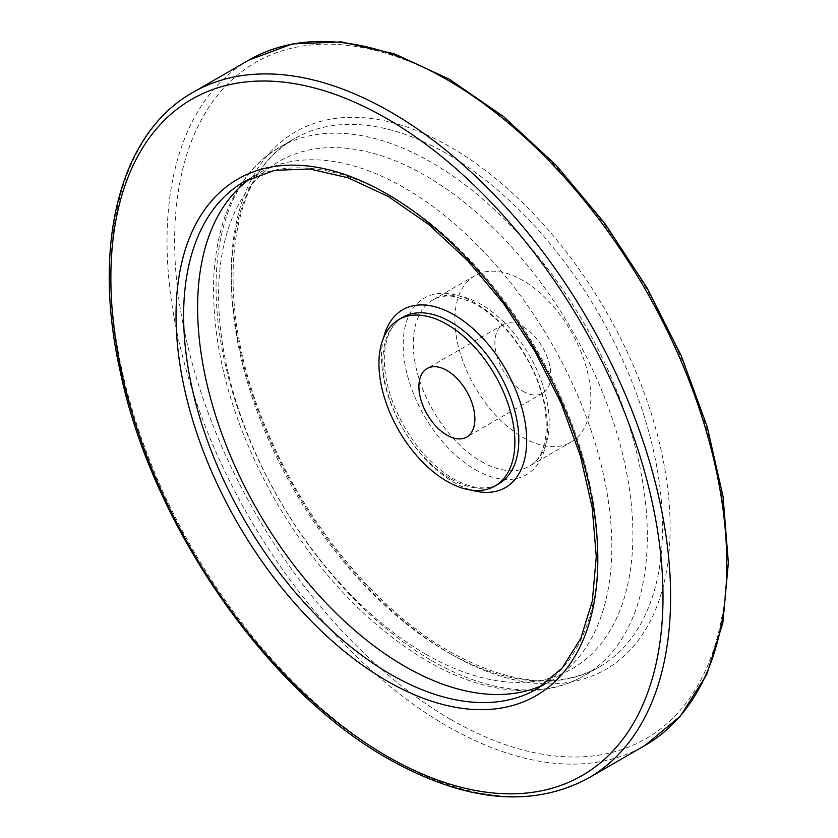 <?xml version="1.0" encoding="UTF-8"?>
<svg xmlns="http://www.w3.org/2000/svg" width="838" height="838" viewBox="0 0 838 838"><rect width="100%" height="100%" fill="white"/><g stroke="black" fill="none" stroke-linecap="round" stroke-linejoin="round"><path stroke-width="0.63" stroke-dasharray="4.19 3.14" d="M543.935 684.583A292.891 169.098 -120 0 0 551.163 680.802A292.891 169.098 -120 0 0 551.163 342.595A292.891 169.098 -120 0 0 258.272 173.497A292.891 169.098 -120 0 0 251.379 177.866M522.87 437.415A96.119 55.497 -120 0 0 570.929 442.181A96.119 55.497 -120 0 0 570.929 331.188A96.119 55.497 -120 0 0 474.811 275.692A96.119 55.497 -120 0 0 460.072 352.714A96.119 55.497 -120 0 0 522.87 437.415M522.87 391.252A39.585 22.856 -120 0 0 542.657 393.211A39.585 22.856 -120 0 0 548.733 361.492A39.585 22.856 -120 0 0 522.87 326.621A39.585 22.856 -120 0 0 503.083 324.662A39.585 22.856 -120 0 0 497.018 356.37A39.585 22.856 -120 0 0 522.87 391.252M450.834 479.011A96.119 55.497 -120 0 0 498.893 483.767C486.993 490.565 471.794 488.9 453.274 478.77C428.218 463.435 408.651 439.489 394.593 406.954C386.706 387.282 383.354 369.191 384.548 352.662C386.276 335.085 392.352 323.29 402.774 317.277A96.119 55.497 -120 0 0 388.036 394.3A96.119 55.497 -120 0 0 450.834 479.011M383.668 337.515A102.686 59.289 -120 0 0 454.081 482.499A102.686 59.289 -120 0 0 471.815 490.199M551.163 680.802L537.179 688.878A292.891 169.098 -120 0 0 537.179 350.672A292.891 169.098 -120 0 0 244.287 181.574L258.272 173.497M481.242 461.455A96.119 55.497 -120 0 0 529.302 466.211A96.119 55.497 -120 0 0 529.302 355.218A96.119 55.497 -120 0 0 433.183 299.721A96.119 55.497 -120 0 0 418.445 376.754A96.119 55.497 -120 0 0 481.242 461.455M475.293 469.678A101.995 58.88 -120 0 0 537.755 380.819A101.995 58.88 -120 0 0 412.841 308.709A101.995 58.88 -120 0 0 475.293 469.678M425.746 654.185A292.923 169.119 -120 0 0 605.13 398.982A292.923 169.119 -120 0 0 246.362 191.86A292.923 169.119 -120 0 0 425.746 654.185M431.685 660.585A304.969 176.074 -120 0 0 584.17 675.69A304.969 176.074 -120 0 0 584.17 323.541A304.969 176.074 -120 0 0 279.211 147.467A304.969 176.074 -120 0 0 232.461 391.838A304.969 176.074 -120 0 0 431.685 660.585M446.905 651.796A304.969 176.074 -120 0 0 599.39 666.901A304.969 176.074 -120 0 0 599.39 314.753A304.969 176.074 -120 0 0 294.421 138.689A304.969 176.074 -120 0 0 247.681 383.06A304.969 176.074 -120 0 0 446.905 651.796M450.708 653.986A310.332 179.175 -120 0 0 640.745 383.626A310.332 179.175 -120 0 0 260.66 164.185A310.332 179.175 -120 0 0 450.708 653.986M450.708 719.392A390.435 225.412 -120 0 0 689.789 379.247A390.435 225.412 -120 0 0 211.616 103.168A390.435 225.412 -120 0 0 450.708 719.392M249.001 60.022A395.798 228.523 -120 0 0 188.33 377.184A395.798 228.523 -120 0 0 446.905 725.97A395.798 228.523 -120 0 0 644.81 745.569M192.834 92.452A395.798 228.523 -120 0 0 132.163 409.614A395.798 228.523 -120 0 0 390.728 758.4A395.798 228.523 -120 0 0 588.632 777.999M474.811 275.692L433.183 299.721C438.829 296.369 445.9 295.301 454.395 296.516L469.814 301.334C484.469 308.122 498.463 319.739 511.798 336.206C528.652 357.784 539.567 380.923 544.564 405.644C549.204 437.373 544.113 457.569 529.302 466.211L570.929 442.181M584.17 675.69C568.876 684.468 551.896 689.412 533.24 690.522C499.637 692.198 464.294 682.373 427.212 661.025C367.285 625.337 316.272 571.128 274.152 498.401C231.613 421.933 211.469 348.273 213.742 277.441C217.126 215.617 238.945 172.293 279.211 147.467L294.421 138.689C226.312 174.608 212.108 301.774 265.929 427.956C304.372 522.388 376.576 610.116 449.587 651.535C508.582 684.342 558.517 689.465 599.39 666.901L584.17 675.69M503.083 324.662L427.118 368.521M542.657 393.211L466.693 437.069"/><path stroke-width="1.26" d="M446.905 370.48A39.585 22.856 60 0 1 472.758 405.351A39.585 22.856 60 0 1 466.693 437.069A39.585 22.856 60 0 1 427.118 414.223A39.585 22.856 60 0 1 427.118 368.521A39.585 22.856 60 0 1 446.905 370.48M446.905 481.274A96.119 55.497 -120 0 0 494.965 486.04A96.119 55.497 -120 0 0 494.965 375.047A96.119 55.497 -120 0 0 398.846 319.55A96.119 55.497 -120 0 0 384.108 396.573A96.119 55.497 -120 0 0 446.905 481.274M251.379 177.866A292.891 169.098 -120 0 0 215.345 414.632A292.891 169.098 -120 0 0 404.712 666.294A292.891 169.098 -120 0 0 543.935 684.583M494.965 486.04L498.893 483.767A96.119 55.497 -120 0 0 498.893 372.774A96.119 55.497 -120 0 0 402.774 317.277L398.846 319.55M471.815 490.199A102.686 59.289 -120 0 0 526.442 433.539A102.686 59.289 -120 0 0 460.041 318.534A102.686 59.289 -120 0 0 383.668 337.515M390.728 674.37A292.891 169.098 -120 0 0 537.179 688.878L562.12 668.148L580.786 638.472L592.372 600.815L596.268 556.6L592.215 507.608L580.346 455.778L561.104 403.162L535.21 351.803L503.68 303.702L467.73 260.723L428.784 224.532L388.382 196.532L348.147 177.803L309.746 169.004L274.707 170.334L244.287 181.574A292.891 169.098 -120 0 0 199.392 416.276A292.891 169.098 -120 0 0 390.728 674.37M386.936 680.948A298.265 172.209 -120 0 0 569.578 421.105A298.265 172.209 -120 0 0 204.283 210.202A298.265 172.209 -120 0 0 386.936 680.948M386.936 756.201A390.435 225.412 -120 0 0 626.017 416.067A390.435 225.412 -120 0 0 147.844 139.988A390.435 225.412 -120 0 0 386.936 756.201M644.81 745.569A395.798 228.523 -120 0 0 644.81 288.534A395.798 228.523 -120 0 0 249.001 60.022L292.336 43.943L341.464 41.9L394.405 53.821L449.178 79.118L503.795 116.775L556.233 165.337L604.502 222.96L646.789 287.424L681.462 356.276L707.22 426.877L723.058 496.557L728.348 562.675L722.869 622.749L706.727 674.559L680.393 716.081L644.81 745.569L588.632 777.999A395.798 228.523 -120 0 0 588.632 320.964A395.798 228.523 -120 0 0 192.834 92.452L249.001 60.022M588.632 777.999C531.952 808.513 465.1 802.071 388.046 758.662C266.536 690.659 151.72 524.368 120.106 371.045C91.761 244.455 119.74 133.336 192.834 92.452"/></g></svg>

